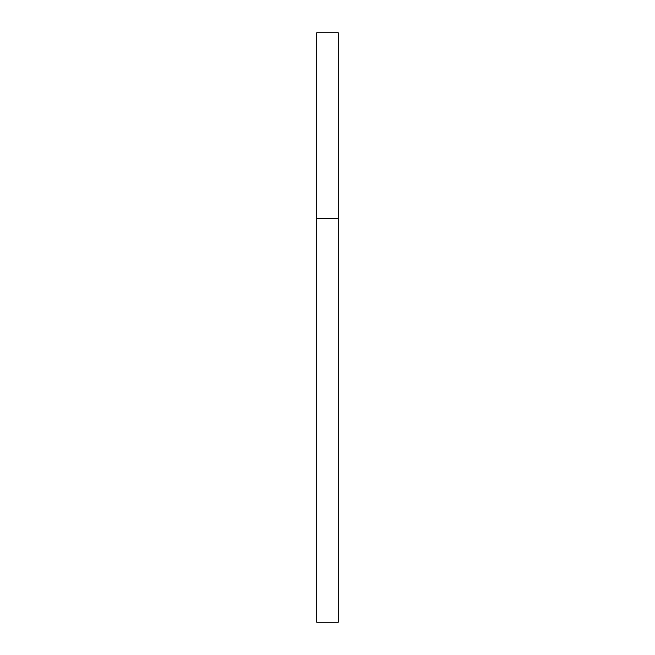 <?xml version="1.0" encoding="UTF-8"?>
<svg xmlns="http://www.w3.org/2000/svg" width="655" height="655" viewBox="0 0 655 655"><rect width="100%" height="100%" fill="white"/><g stroke="black" fill="none" stroke-linecap="round" stroke-linejoin="round"><path stroke-width="0.98" d="M316.733 218.352L316.733 622.25L338.267 622.25L338.267 218.352L316.733 218.352L316.733 32.75L338.267 32.75L338.267 218.352"/></g></svg>

